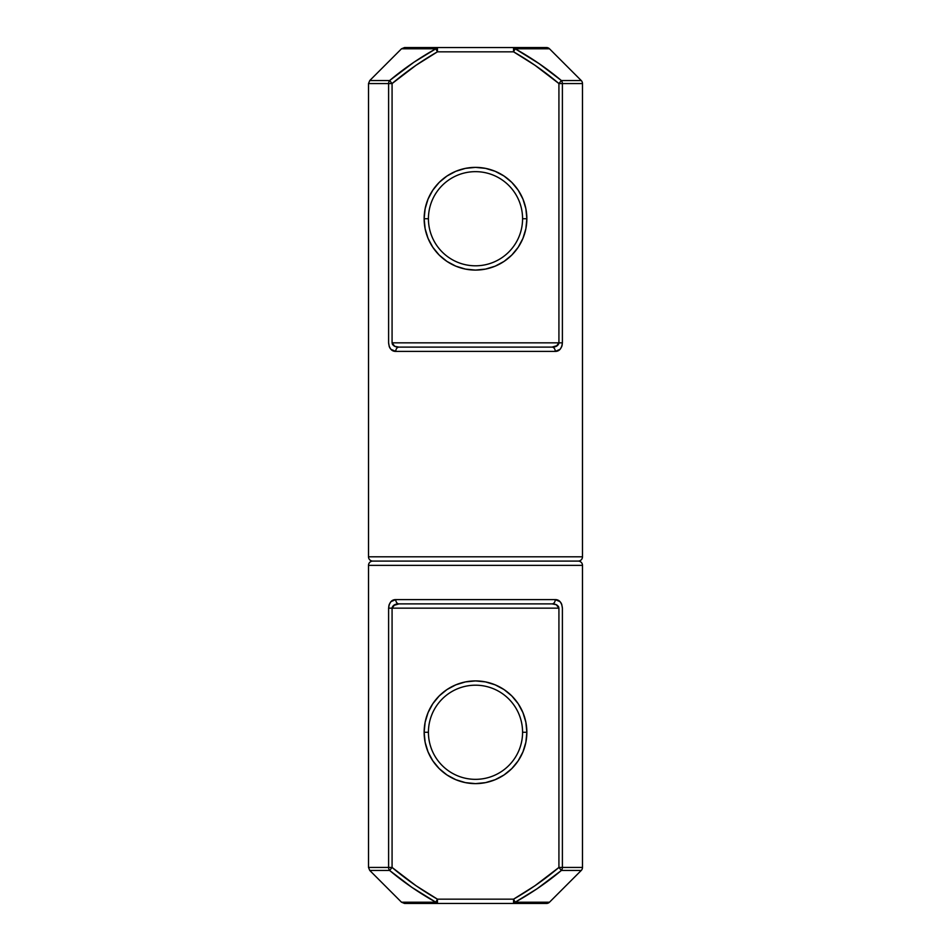 <?xml version="1.0" encoding="UTF-8"?>
<svg xmlns="http://www.w3.org/2000/svg" width="951" height="951" viewBox="0 0 951 951"><rect width="100%" height="100%" fill="white"/><g stroke="black" fill="none" stroke-linecap="round" stroke-linejoin="round"><path stroke-width="1.43" d="M439.184 695.954L446.97 689.57L439.184 695.954L432.8 703.74L428.057 712.62L425.133 722.249L424.146 732.27L425.133 742.291L424.146 732.27L428.425 732.27A47.075 47.075 0 0 1 475.5 685.195A47.075 47.075 0 0 1 522.575 732.27A47.075 47.075 0 0 1 475.5 779.345A47.075 47.075 0 0 1 428.425 732.27L424.146 732.27A51.354 51.354 0 0 0 475.5 783.624A51.354 51.354 0 0 0 526.854 732.27L522.575 732.27A47.075 47.075 0 0 1 475.5 779.345A47.075 47.075 0 0 1 428.425 732.27A47.075 47.075 0 0 1 475.5 685.195A47.075 47.075 0 0 1 522.575 732.27L526.854 732.27L525.867 742.291L522.943 751.92L518.2 760.8L522.943 751.92L525.867 742.291L526.854 732.27L525.867 722.249L522.943 712.62L525.867 722.249M552.055 603.885C556.014 603.885 558.296 605.312 558.926 608.164L556.264 604.693L552.055 603.885A4.279 3.186 -90 0 0 555.241 599.606A4.279 3.186 90 0 1 552.055 603.885L556.252 604.693L558.926 608.164L558.926 867.443C544.697 879.425 529.576 890.005 513.564 899.17L513.564 903.45L513.564 899.17L437.436 899.17L435.82 902.202L437.436 903.45L546.48 903.45L437.436 903.45L437.436 899.17L435.82 902.202L437.436 899.17C421.424 890.005 406.303 879.425 392.074 867.443L389.625 870.462L369.761 870.462L389.625 870.462A4.279 3.471 -90 0 1 388.602 867.443A4.279 3.471 90 0 0 389.625 870.462C403.949 882.457 419.355 893.025 435.82 902.202L401.5 902.202L369.761 870.462L401.5 902.202L435.82 902.202L411.985 887.426L389.625 870.462L392.074 867.443L368.512 867.443L368.512 565.37A4.279 4.279 0 0 1 372.792 561.09L578.208 561.09L372.792 561.09A4.279 4.279 0 0 0 368.512 565.37L582.487 565.37A4.279 4.279 0 0 0 578.208 561.09L372.792 561.09A4.279 4.279 0 0 1 368.512 556.81L368.512 83.557L368.512 556.81L582.487 556.81A4.279 4.279 0 0 1 578.208 561.09A4.279 4.279 0 0 1 582.487 565.37L368.512 565.37L368.512 867.443L388.602 867.443L388.602 608.164L389.256 604.42L390.944 601.65L395.759 599.606L555.241 599.606L560.056 601.65L561.744 604.408L562.398 608.164L562.398 867.443L582.487 867.443A4.279 4.279 0 0 1 581.239 870.462L561.375 870.462L537.101 888.757L515.18 902.202L549.5 902.202L515.18 902.202C531.645 893.025 547.051 882.457 561.375 870.462L558.926 867.443L534.961 885.738L513.564 899.17L437.436 899.17L416.039 885.738L392.074 867.443L392.074 608.164L558.926 608.164L558.926 867.443L562.398 867.443L562.398 608.164C561.756 602.458 559.366 599.606 555.241 599.606L395.759 599.606C391.646 599.594 389.256 602.447 388.602 608.164L388.602 867.443L392.074 867.443L392.074 608.164L388.602 608.164L392.074 608.164C392.704 605.3 394.998 603.873 398.945 603.885A4.279 3.186 -90 0 1 395.759 599.606A4.279 3.186 90 0 0 398.945 603.885L552.055 603.885L398.945 603.885L393.441 605.502M582.487 867.443L582.487 565.37L582.487 867.443L558.926 867.443L561.375 870.462A4.279 3.471 -90 0 0 562.398 867.443A4.279 3.471 90 0 1 561.375 870.462L581.239 870.462A4.279 4.279 0 0 0 582.487 867.443M437.436 899.17L437.436 903.45L404.52 903.45L437.436 903.45A4.279 2.294 -90 0 1 435.82 902.202L436.533 900.859M465.479 681.903L475.5 680.916L485.521 681.903L495.15 684.827L504.03 689.57L511.816 695.954L518.2 703.74L511.816 695.954L504.03 689.57L495.15 684.827L485.521 681.903L475.5 680.916L465.479 681.903L455.85 684.827L446.97 689.57M511.816 768.586L504.03 774.97L511.816 768.586L518.2 760.8M495.15 779.713L485.521 782.637L475.5 783.624L465.479 782.637L455.85 779.713L446.97 774.97L439.184 768.586L432.8 760.8L428.057 751.92L432.8 760.8L439.184 768.586L446.97 774.97L455.85 779.713L465.479 782.637L475.5 783.624L485.521 782.637L495.15 779.713L504.03 774.97M522.943 712.62L518.2 703.74M425.133 742.291L428.057 751.92M558.926 608.164L392.074 608.164L394.736 604.693L398.945 603.885M392.228 607.237L392.074 608.164M388.781 606.179L389.232 604.491M390.611 869.238L389.625 870.462M394.748 604.693L395.925 604.265M513.564 899.17L515.18 902.202A4.279 2.294 90 0 1 513.564 903.45L515.18 902.202L513.564 903.45M558.748 607.166L558.332 606.346M557.857 600.117L559.663 601.258M560.151 601.745L560.959 602.803M561.209 603.231L561.696 604.289M437.436 903.45L435.82 902.202M546.48 903.45A4.279 4.279 0 0 0 549.5 902.202L581.239 870.462M526.854 732.27A51.354 51.354 0 0 0 475.5 680.916A51.354 51.354 0 0 0 424.146 732.27M525.867 208.709L526.854 218.73L522.575 218.73A47.075 47.075 0 0 1 475.5 265.804A47.075 47.075 0 0 1 428.425 218.73A47.075 47.075 0 0 1 475.5 171.655A47.075 47.075 0 0 1 522.575 218.73L526.854 218.73A51.354 51.354 0 0 0 475.5 167.376A51.354 51.354 0 0 0 424.146 218.73L428.425 218.73A47.075 47.075 0 0 1 475.5 171.655A47.075 47.075 0 0 1 522.575 218.73A47.075 47.075 0 0 1 475.5 265.804A47.075 47.075 0 0 1 428.425 218.73L424.146 218.73L425.133 228.751L428.057 238.38L432.8 247.26L439.184 255.046L446.97 261.43L455.85 266.173L465.479 269.097L475.5 270.084L485.521 269.097L495.15 266.173L504.03 261.43L511.816 255.046L518.2 247.26L522.943 238.38L525.867 228.751L526.854 218.73L525.867 208.709L522.943 199.08L518.2 190.2L511.816 182.414L504.03 176.03L495.15 171.287L485.521 168.363L475.5 167.376L465.479 168.363L455.85 171.287L446.97 176.03L439.184 182.414L432.8 190.2L428.057 199.08L425.133 208.709L424.146 218.73L425.133 208.709L428.057 199.08L432.8 190.2M398.945 347.115C394.986 347.115 392.704 345.689 392.074 342.835L394.736 346.307L398.945 347.115A4.279 3.186 90 0 0 395.759 351.394A4.279 3.186 -90 0 1 398.945 347.115L394.748 346.307L392.074 342.835L392.074 83.557C406.303 71.575 421.424 60.995 437.436 51.83L437.436 47.55L437.436 51.83L513.564 51.83L513.564 47.55L513.564 51.83L515.18 48.798L513.564 51.83C529.576 60.995 544.697 71.575 558.926 83.557L561.375 80.538L558.926 83.557L562.398 83.557A4.279 3.471 -90 0 0 561.375 80.538C547.051 68.543 531.645 57.975 515.18 48.798L513.564 47.55L404.52 47.55L546.48 47.55A4.279 4.279 0 0 1 549.5 48.798L515.18 48.798L549.5 48.798A4.279 4.279 0 0 0 546.48 47.55L513.564 47.55A4.279 2.294 90 0 1 515.18 48.798L539.015 63.574L561.375 80.538A4.279 3.471 90 0 1 562.398 83.557L582.487 83.557A4.279 4.279 0 0 0 581.239 80.538L561.375 80.538L581.239 80.538A4.279 4.279 0 0 1 582.487 83.557L582.487 556.81L582.487 83.557L562.398 83.557L562.398 342.835L561.744 346.58L560.056 349.35L555.241 351.394L395.759 351.394L390.944 349.35L389.256 346.592L388.602 342.835L388.602 83.557L368.512 83.557L388.602 83.557L388.602 342.835C389.244 348.541 391.634 351.394 395.759 351.394L555.241 351.394C559.354 351.406 561.744 348.553 562.398 342.835L562.398 83.557L558.926 83.557L558.926 342.835L392.074 342.835L392.074 83.557L416.039 65.262L437.436 51.83L513.564 51.83L534.961 65.262L558.926 83.557L558.926 342.835L562.398 342.835L558.926 342.835C558.296 345.7 556.002 347.127 552.055 347.115A4.279 3.186 90 0 1 555.241 351.394A4.279 3.186 -90 0 0 552.055 347.115L398.945 347.115L552.055 347.115L557.559 345.498M413.899 62.243L435.82 48.798L401.5 48.798L369.761 80.538L389.625 80.538L413.899 62.243M511.816 255.046L504.03 261.43M485.521 269.097L475.5 270.084L465.479 269.097L455.85 266.173L446.97 261.43L439.184 255.046L432.8 247.26M428.057 238.38L425.133 228.751M439.184 182.414L446.97 176.03M455.85 171.287L465.479 168.363L475.5 167.376L485.521 168.363L495.15 171.287L504.03 176.03L511.816 182.414L518.2 190.2L522.943 199.08M369.761 80.538L401.5 48.798L435.82 48.798C419.355 57.975 403.949 68.543 389.625 80.538L392.074 83.557L388.602 83.557L392.074 83.557L389.625 80.538A4.279 3.471 90 0 0 388.602 83.557A4.279 3.471 -90 0 1 389.625 80.538L369.761 80.538L368.512 83.557M392.074 342.835L558.926 342.835L556.264 346.307L552.055 347.115M558.772 343.763L558.926 342.835M562.219 344.821L561.768 346.509M556.252 346.307L555.075 346.735M513.564 51.83L514.467 50.141M437.436 51.83L435.82 48.81A4.279 2.294 -90 0 1 437.436 47.55L435.82 48.798L437.436 47.55M392.252 343.834L392.668 344.654M393.143 350.883L391.337 349.742M390.849 349.255L390.041 348.197M389.791 347.769L389.304 346.711M513.564 47.55L515.18 48.798M368.512 556.81A4.279 4.279 0 0 0 372.792 561.09L578.208 561.09A4.279 4.279 0 0 0 582.487 556.81L368.512 556.81M424.146 218.73A51.354 51.354 0 0 0 475.5 270.084A51.354 51.354 0 0 0 526.854 218.73M368.512 867.443L369.761 870.462M401.5 902.202L404.52 903.45M549.5 48.798L581.239 80.538M401.5 48.798L404.52 47.55"/></g></svg>
